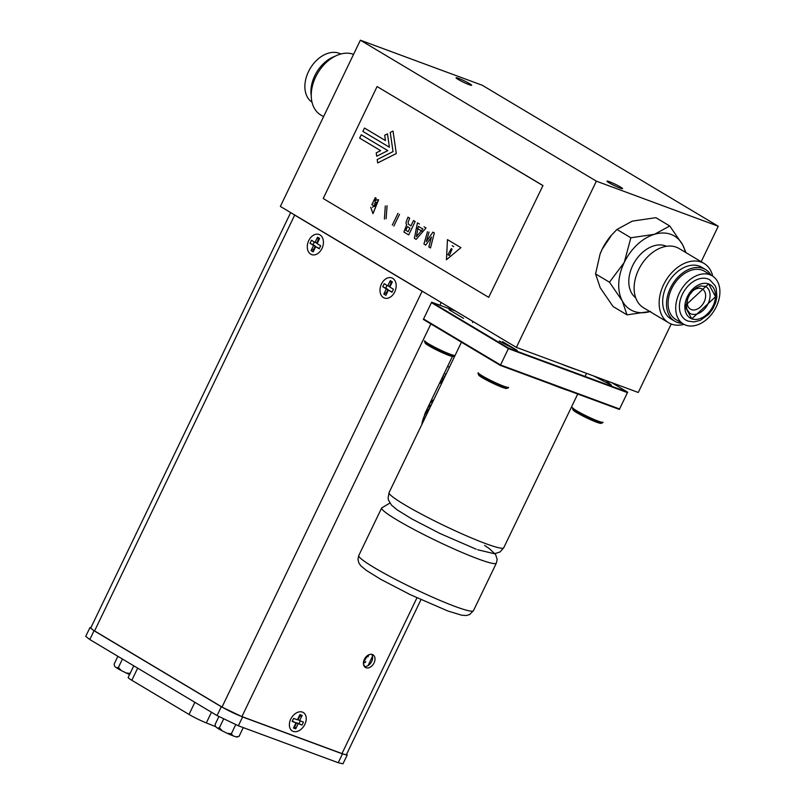 <?xml version="1.0" encoding="UTF-8"?>
<svg xmlns="http://www.w3.org/2000/svg" width="804" height="804" viewBox="0 0 804 804"><rect width="100%" height="100%" fill="white"/><g stroke="black" fill="none" stroke-linecap="round" stroke-linejoin="round"><path stroke-width="1.21" d="M458.159 79.425A8.643 0.794 -154.3 0 1 456.059 77.777A8.643 0.794 -154.3 0 1 461.144 79.405A8.643 0.794 -154.3 0 1 469.536 83.626A8.643 0.794 -154.3 0 1 471.636 85.274A8.643 0.794 -154.3 0 1 466.551 83.646A8.643 0.794 -154.3 0 1 458.159 79.425M609.1 182.809A8.643 0.794 -154.3 0 1 607 181.161A8.643 0.794 -154.3 0 1 612.085 182.789A8.643 0.794 -154.3 0 1 620.477 187.01A8.643 0.794 -154.3 0 1 622.577 188.659A8.643 0.794 -154.3 0 1 617.492 187.03A8.643 0.794 -154.3 0 1 609.1 182.809M718.263 226.236L596.357 181.161L516.359 347.388L280.365 206.427L360.373 40.2L482.279 85.274L718.263 226.236L701.188 261.722M671.209 324.012L638.265 392.473L516.359 347.388M360.373 40.2L596.357 181.161M383.458 297.601A10.733 7.648 -69.7 0 0 392.392 295.359A10.733 7.648 -69.7 0 0 396.161 285.169A10.733 7.648 -69.7 0 0 392.724 278.345A10.733 7.648 -69.7 0 0 381.468 284.023A10.733 7.648 -69.7 0 0 383.458 297.601M382.744 286.726L384.201 283.701L387.779 285.842L390.282 280.636L392.362 281.882L389.86 287.078L393.437 289.219L391.98 292.244L388.402 290.103L385.9 295.309L383.82 294.073L386.322 288.867L382.744 286.726L385.729 288.133L387.036 285.4M387.779 285.842L389.417 286.445L390.985 283.189L391.568 283.531M385.729 288.133L387.97 289.47L386.322 288.867M387.97 289.47L386.392 292.726L383.82 294.073M386.975 293.078L386.392 292.726M392.121 291.952L388.402 290.103M390.282 280.636L390.985 283.189M502.57 341.66L517.042 350.303L502.57 341.66M449.074 309.711L463.546 318.354L449.074 309.711M605.834 380.483L611.442 385.216L593.674 375.981M455.386 310.977L431.658 302.203L508.62 348.172L627.663 392.191L611.663 382.634M627.663 392.191L619.582 408.985L500.54 364.966L508.62 348.172M431.658 302.203L423.577 318.987L500.54 364.966M572.659 407.618A16.844 1.558 25.7 0 0 581.483 413.467A16.844 1.558 25.7 0 0 598.226 421.125A16.844 1.558 25.7 0 0 603.01 422.231L602.799 422.673A16.844 1.558 25.7 0 1 602.668 422.773A16.844 1.558 25.7 0 1 598.005 421.577A16.844 1.558 25.7 0 1 581.915 414.251A16.844 1.558 25.7 0 1 572.448 408.231A16.844 1.558 25.7 0 1 572.438 408.07L572.659 407.618M478.249 372.704A16.844 1.558 25.7 0 0 487.083 378.553A16.844 1.558 25.7 0 0 503.817 386.221A16.844 1.558 25.7 0 0 508.6 387.317L508.389 387.769A16.844 1.558 25.7 0 1 508.259 387.86A16.844 1.558 25.7 0 1 503.605 386.664A16.844 1.558 25.7 0 1 487.515 379.347A16.844 1.558 25.7 0 1 478.038 373.317A16.844 1.558 25.7 0 1 478.038 373.156L478.249 372.704M424.542 341.368A16.844 1.558 25.7 0 0 434.019 347.388A16.844 1.558 25.7 0 0 450.109 354.715A16.844 1.558 25.7 0 0 454.762 355.911L453.114 356.484A15.598 1.437 25.7 0 1 448.803 355.378A15.598 1.437 25.7 0 1 433.899 348.594A15.598 1.437 25.7 0 1 425.125 343.017L424.542 341.368A16.844 1.558 25.7 0 1 424.542 341.208L424.753 340.755A16.844 1.558 25.7 0 0 433.587 346.604A16.844 1.558 25.7 0 0 450.32 354.262A16.844 1.558 25.7 0 0 455.114 355.368L389.076 492.581A63.627 5.879 25.7 0 0 422.432 514.671A63.627 5.879 25.7 0 0 485.666 543.615A63.627 5.879 25.7 0 0 503.746 547.765L499.987 551.996L494.4 553.735L477.636 549.735M363.458 662.426L367.629 655.441M368.051 665.622L372.513 656.335L368.051 665.622M364.353 665.199L363.629 664.928M363.418 663.119L365.307 662.436L365.75 661.511M367.981 656.858L368.835 654.778M508.409 348.624L627.442 392.633L619.361 409.427L500.329 365.418L423.356 319.439L431.436 302.646L508.409 348.624L500.329 365.418M454.762 355.911A16.844 1.558 25.7 0 0 454.893 355.81L461.446 342.192M478.038 373.317L478.621 374.965A15.598 1.437 25.7 0 0 487.395 380.543A15.598 1.437 25.7 0 0 502.289 387.327A15.598 1.437 25.7 0 0 506.61 388.432L508.259 387.86M572.448 408.231L573.031 409.879A15.598 1.437 25.7 0 0 581.805 415.457A15.598 1.437 25.7 0 0 596.699 422.241A15.598 1.437 25.7 0 0 601.01 423.346L602.668 422.773M427.537 408.141A21.447 14.914 -59.1 0 1 431.537 404.342M568.096 390.473A63.627 5.879 -154.3 0 1 560.619 387.88A63.627 5.879 -154.3 0 1 551.594 384.372M364.383 666.506A7.367 5.125 120.9 0 0 371.227 662.325A7.367 5.125 120.9 0 0 371.659 654.325M372.393 654.516A7.367 5.125 -59.1 0 1 372.996 654.798A7.367 5.125 -59.1 0 1 373.85 663.34A7.367 5.125 -59.1 0 1 366.031 667.742A7.367 5.125 -59.1 0 1 365.438 667.451A7.367 5.125 -59.1 0 1 364.584 658.908A7.367 5.125 -59.1 0 1 372.393 654.516M290.676 212.588L90.782 627.934A15.598 1.437 25.7 0 0 94.57 630.909L222.025 707.038A15.598 1.437 25.7 0 0 241.914 716.585L341.981 753.579A15.598 1.437 25.7 0 0 346.413 754.604L420.964 599.694M292.194 213.492A15.598 1.437 25.7 0 0 294.686 215.1L422.14 291.229A15.598 1.437 25.7 0 0 425.658 293.219M421.668 424.864L425.105 413.196L452.401 356.473M346.624 754.152L347.217 754.986L342.976 763.8L338.223 762.715L238.356 725.781L217.07 715.57L89.797 639.542L85.737 636.366L89.797 639.542L94.038 630.728L89.978 627.552L90.993 627.492M347.217 754.986L342.464 753.901L242.597 716.967L221.311 706.756L94.038 630.728M133.776 665.812L128.178 677.43A15.025 1.387 25.7 0 0 131.836 680.284L189.02 714.444A15.025 1.387 25.7 0 0 206.316 722.917L215.653 726.675M116.5 667.822A12 1.105 25.7 0 0 121.253 670.536L118.389 667.471L116.5 667.822L114.721 666.436L114.108 664.144L117.876 656.315M130.379 673.41L126.238 672.998L121.253 670.536M126.238 672.998A12 1.105 25.7 0 0 129.595 674.506M122.449 659.049L118.389 667.471M232.979 735.811L231.361 733.73L227.22 733.318A12 1.105 25.7 0 0 232.979 735.811L236.175 736.896A12 1.105 25.7 0 0 237.16 736.997L239.069 736.333L243.27 727.6M217.482 728.143A12 1.105 25.7 0 0 222.236 730.846L219.371 727.791L217.482 728.143L215.703 726.756L215.09 724.464L218.869 716.615M227.22 733.318L222.236 730.846M231.361 733.73L235.683 724.736M239.069 736.333L236.175 736.896M223.552 719.118L219.371 727.791M499.234 340.996A62.38 5.759 25.7 0 0 517.173 350.353M576.981 369.81A62.38 5.759 -154.3 0 1 569.765 367.307A62.38 5.759 -154.3 0 1 561.081 363.931M302.445 712.123A10.733 7.457 120.9 0 0 295.681 713.349A10.733 7.457 120.9 0 0 289.41 723.851A10.733 7.457 120.9 0 0 293.179 731.369A10.733 7.457 120.9 0 0 304.867 724.354A10.733 7.457 120.9 0 0 302.445 712.123M292.153 721.439L293.611 718.414L297.43 719.821L299.932 714.615L302.153 715.439L299.641 720.645L303.46 722.052L302.013 725.077L298.194 723.67L295.681 728.876L293.47 728.052L295.972 722.846L292.153 721.439M292.304 721.138L295.972 722.846M295.681 728.876L294.545 725.811M295.078 726.002L296.656 722.746L298.194 723.67M296.656 722.746L302.013 725.077M300.354 720.907L299.038 723.63M299.138 716.274L299.671 716.464L298.103 719.721L299.641 720.645M299.671 716.464L302.153 715.439M310.726 254.164A10.733 7.648 -69.7 0 0 319.66 251.913A10.733 7.648 -69.7 0 0 323.429 241.723A10.733 7.648 -69.7 0 0 319.992 234.909A10.733 7.648 -69.7 0 0 308.746 240.577A10.733 7.648 -69.7 0 0 310.726 254.164M310.022 243.29L311.47 240.265L315.047 242.396L317.56 237.2L319.63 238.436L317.128 243.642L320.706 245.783L319.258 248.798L315.671 246.667L313.168 251.873L311.088 250.627L313.6 245.421L310.022 243.29L312.997 244.687L314.314 241.964M315.047 242.396L316.696 243.009L318.263 239.753L318.836 240.094M312.997 244.687L315.238 246.034L313.6 245.421M315.238 246.034L313.671 249.29L311.088 250.627M314.243 249.632L313.671 249.29M319.389 248.516L315.671 246.667M317.56 237.2L318.263 239.753M429.075 232.075L426.271 241.562L432.954 232.105L434.321 232.929L430.502 247.933L428.854 246.959L431.457 237.049L425.738 245.099L423.929 244.014L427.517 231.733M389.427 147.263L387.468 133.866L384.694 135.263L385.468 140.579L364.493 128.047L362.875 131.404L389.427 147.253M375.247 202.729L377.79 201.915L372.513 207.342M370.694 207.271L372.976 213.613L378.503 199.744L374.724 200.417M370.724 207.291L373.006 213.623L378.614 199.784M378.503 199.744L375.609 200.015M374.955 201.915L376.171 198.196L375.247 197.643L371.85 204.688L375.156 206.658L376.031 204.849L374.061 203.673M407.517 226.627L405.698 230.256L408.151 231.723L409.909 228.055L407.517 226.627M415.186 221.492L408.713 234.929L403.879 232.044L406.744 224.628A2.663 1.899 110.3 0 1 406.241 221.743L407.95 217.17L409.688 218.216L408.03 222.366L408.633 224.437L410.975 225.834L413.537 220.517L415.186 221.492M399.528 214.276L393.859 226.055M392.312 225.13L397.97 213.351M396.302 153.534L377.689 162.921L377.197 159.564L393.035 151.584L390.241 132.459L393.015 131.062L396.302 153.534M387.056 205.703L386.131 218.768M384.402 219.06L385.307 205.995M419.437 224.035L417.417 222.829L414.392 238.316L416.14 239.361L426.04 227.984L424.02 226.778M421.919 231.15L421.376 230.828L416.331 236.617L417.869 228.728L417.326 228.406L421.919 231.15M417.869 228.728L418.331 226.326L422.924 229.07M422.914 229.06L421.376 230.828M447.939 254.677L451.275 248.647L452.069 249.119L449.406 255.551L447.939 254.677M453.707 246.657L452.21 245.753L453.707 246.657M446.441 259.742L460.913 247.652L447.476 239.632L446.441 259.742M376.714 156.217L387.809 150.619L361.257 134.76L359.639 138.117L380.624 150.649L376.222 152.871L376.714 156.217M387.809 150.619L361.257 134.76M542.569 185.402L377.086 86.561L323.218 198.498L488.701 297.349L542.981 185.553L377.086 86.561M488.701 297.349L542.981 185.553M626.999 314.856L613.09 306.545L600.236 287.782L595.563 273.903L600.035 254.225L602.166 249.24L611.703 234.949L616.949 229.462L632.306 221.13L655.863 217.683L669.762 225.984L654.396 234.326A42.883 29.828 120.9 0 0 624.256 262.436A42.883 29.828 120.9 0 0 622.326 300.977L626.999 314.856L650.547 311.409M685.36 252.275A42.883 29.828 120.9 0 0 682.616 244.758A42.883 29.828 120.9 0 0 654.396 234.326L630.849 237.773L624.256 262.436L609.472 282.204L622.326 300.977A42.883 29.828 120.9 0 0 633.954 311.349A42.883 29.828 120.9 0 0 649.933 311.59M666.446 246.295A30.07 20.914 120.9 0 0 665.461 245.893A30.07 20.914 120.9 0 0 634.135 262.797A30.07 20.914 120.9 0 0 635.703 297.761M712.756 276.194A34.552 24.03 120.9 0 0 704.053 263.441A34.552 24.03 120.9 0 0 701.259 262.104A34.552 24.03 120.9 0 0 664.617 282.707A34.552 24.03 120.9 0 0 668.626 322.756A34.552 24.03 120.9 0 0 671.42 324.092A34.552 24.03 120.9 0 0 683.983 324.374M704.053 263.441L679.038 248.496A34.552 24.03 120.9 0 0 676.244 247.16A34.552 24.03 120.9 0 0 639.602 267.772A34.552 24.03 120.9 0 0 643.612 307.811L668.626 322.756M711.017 275.139A30.07 20.914 120.9 0 0 705.611 269.581A30.07 20.914 120.9 0 0 703.168 268.415A30.07 20.914 120.9 0 0 671.28 286.355A30.07 20.914 120.9 0 0 674.767 321.208A30.07 20.914 120.9 0 0 677.199 322.374A30.07 20.914 120.9 0 0 682.224 323.339M705.611 269.581L701.761 267.28A30.07 20.914 120.9 0 0 699.319 266.114A30.07 20.914 120.9 0 0 667.431 284.053A30.07 20.914 120.9 0 0 670.918 318.907L674.767 321.208M685.681 325.128A28.07 19.517 120.9 0 0 715.459 308.384A28.07 19.517 120.9 0 0 712.203 275.842A28.07 19.517 120.9 0 0 709.932 274.757A28.07 19.517 120.9 0 0 680.154 291.51A28.07 19.517 120.9 0 0 683.41 324.042A28.07 19.517 120.9 0 0 685.681 325.128M712.203 275.842L704.585 271.29A28.07 19.517 120.9 0 0 702.304 270.204A28.07 19.517 120.9 0 0 672.536 286.958A28.07 19.517 120.9 0 0 675.792 319.489L683.41 324.042M715.54 296.726L708.625 283.852L684.847 306.012L691.762 318.886L715.54 296.726M685.812 320.032L688.033 321.087L693.922 321.942L700.334 320.344L708.666 314.344L712.836 308.806L715.681 302.525L716.897 296.927L716.264 288.576L715.108 285.631L709.801 279.862A23.396 16.271 120.9 0 0 707.912 278.958A23.396 16.271 120.9 0 0 683.098 292.917A23.396 16.271 120.9 0 0 685.812 320.032A23.396 16.271 120.9 0 0 687.701 320.937M705.078 286.174A15.598 10.844 -59.1 0 1 705.801 286.556A15.598 10.844 -59.1 0 1 707.61 304.636A15.598 10.844 -59.1 0 1 691.068 313.942A15.598 10.844 -59.1 0 1 689.812 313.339L686.877 309.279L686.365 305.007L687.631 298.887L689.601 294.837L693.4 290.083L696.777 287.51L700.696 285.922L705.801 286.556M691.209 292.505A11.698 8.13 -59.1 0 1 701.47 288.626A11.698 8.13 -59.1 0 1 702.415 289.078A11.698 8.13 -59.1 0 1 703.771 302.636A11.698 8.13 -59.1 0 1 691.37 309.61A11.698 8.13 -59.1 0 1 690.425 309.158A11.698 8.13 -59.1 0 1 688.134 297.661M686.053 252.687L682.616 244.758L669.762 225.984M595.563 273.903L609.472 282.204M616.949 229.462L630.849 237.773M611.703 234.949L611.14 235.592A42.883 29.828 120.9 0 0 602.166 249.24A42.883 29.828 120.9 0 0 600.065 254.144A42.883 29.828 120.9 0 0 600.015 254.275M323.58 116.65L320.726 114.952A34.552 24.03 -59.1 0 1 316.716 74.903A34.552 24.03 -59.1 0 1 353.358 54.29A34.552 24.03 -59.1 0 1 353.549 54.37M312.022 102.188A28.07 19.517 -59.1 0 1 309.55 69.586A28.07 19.517 -59.1 0 1 339.097 53.255A28.07 19.517 -59.1 0 1 340.796 54.009M311.259 95.977A30.07 20.914 -59.1 0 1 334.966 56.29M342.976 763.8L338.223 762.715L238.356 725.781L217.07 715.57L89.797 639.542M473.455 610.698L469.596 614.588L466.25 615.512L461.727 615.221L447.858 611L410.392 594.729L380.815 579.372L366.011 570.187L360.654 565.614L358.775 562.8L357.961 559.142L358.785 555.514A63.627 5.879 25.7 0 0 392.141 577.614A63.627 5.879 25.7 0 0 455.376 606.558A63.627 5.879 25.7 0 0 473.455 610.698L496.349 563.132A63.627 5.879 -154.3 0 1 478.269 558.981A63.627 5.879 -154.3 0 1 415.035 530.037A63.627 5.879 -154.3 0 1 381.679 507.937L389.89 503.083M439.838 382.573A3.93 2.935 -70.3 0 0 442.471 380.292A3.93 2.935 -70.3 0 0 442.713 376.604M433.085 401.146A21.447 14.914 120.9 0 0 429.939 403.146M429.788 407.98A21.678 15.075 120.9 0 0 421.849 424.482M416.944 597.834L341.981 753.579M441.195 302.495L439.878 305.239M430.884 323.932L241.914 716.585M294.686 215.1L94.57 630.909M222.025 707.038L422.14 291.229M238.356 725.781L242.597 716.967M342.464 753.901L338.223 762.715M217.07 715.57L221.311 706.756M206.316 722.917L211.462 712.223M194.869 702.304L189.02 714.444M131.836 680.284L137.675 668.144M691.792 318.836A19.467 13.537 120.9 0 0 712.997 306.103A19.467 13.537 120.9 0 0 708.595 283.912A19.467 13.537 120.9 0 0 687.39 296.636A19.467 13.537 120.9 0 0 691.792 318.836M358.785 555.514L381.679 507.937M496.349 563.132L497.173 559.504L495.606 554.499L489.123 548.459L484.611 545.424M445.999 374.292L444.19 373.538M449.416 367.197L447.597 366.443M439.687 382.885L441.547 383.548M443.115 375.769L444.974 376.433M433.708 399.829L430.914 401.126M429.999 407.538L421.728 424.723M389.076 492.581L388.111 498.148L388.513 500.138L391.508 505.153L397.156 509.857L411.859 518.932L439.888 533.454L476.199 549.212M577.734 394.03L503.746 547.765M89.978 627.552L85.737 636.366M472.521 322.555L473.023 321.51M585.051 376.433L586.538 373.347"/></g></svg>
